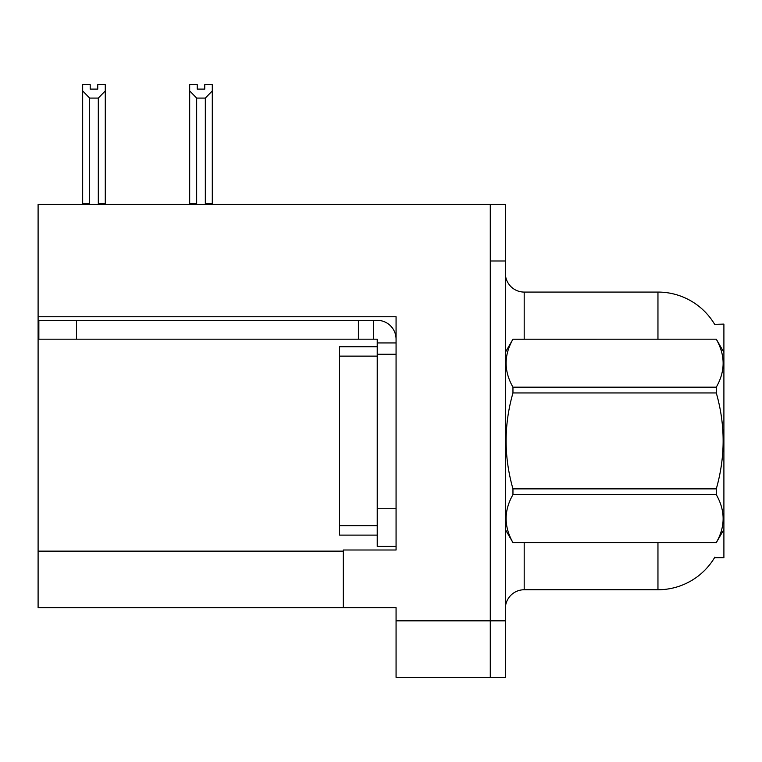 <?xml version="1.0" encoding="UTF-8"?>
<svg xmlns="http://www.w3.org/2000/svg" width="762" height="762" viewBox="0 0 762 762"><rect width="100%" height="100%" fill="white"/><g stroke="black" fill="none" stroke-linecap="round" stroke-linejoin="round"><path stroke-width="1.14" d="M38.1 316.754L396.069 316.754L396.069 550.002L343.319 550.002L343.319 607.657L38.1 607.657L38.1 204.464L490.28 204.464L490.28 677.361L396.069 677.361L396.069 620.839L490.28 620.839L490.28 677.361L505.349 677.361L505.349 620.839L490.28 620.839L490.28 260.985L505.349 260.985L505.349 620.839M343.319 607.657L396.069 607.657L396.069 620.839M714.651 324.336A65.942 65.942 0 0 0 657.958 292.075A65.942 65.942 0 0 1 714.651 324.336L723.9 324.098L723.9 557.727L714.508 557.727L714.842 557.165A65.942 65.942 0 0 1 657.958 589.75A65.942 65.942 0 0 0 714.508 557.727M524.189 542.649L524.189 589.75A18.84 18.84 0 0 0 505.349 608.6A18.84 18.84 0 0 1 524.189 589.75L657.958 589.75L657.958 542.649M657.958 339.176L657.958 292.075A65.942 65.942 0 0 1 714.508 324.098A65.942 65.942 0 0 0 657.958 292.075L524.189 292.075A18.84 18.84 0 0 1 505.349 273.234A18.84 18.84 0 0 0 524.189 292.075L524.189 339.176M490.28 204.464L505.349 204.464L505.349 260.985M206.245 204.464L205.321 203.521L205.321 98.088L196.663 98.088L189.681 90.907L189.681 84.639L197.225 84.639L197.225 89.106L204.759 89.106L197.225 89.106M204.759 89.106L204.759 84.639L212.293 84.639L212.293 90.907L205.321 98.088M205.321 203.521L212.293 203.521L212.293 204.464L212.293 90.907M196.663 98.088L196.663 203.521L195.729 204.464M189.681 203.521L189.681 90.907L189.681 203.521L196.663 203.521M97.746 89.106L90.202 89.106L97.746 89.106L97.746 84.639L105.28 84.639L105.28 90.907L98.308 98.088L89.649 98.088L89.649 203.521L82.667 203.521L82.667 204.464M89.649 98.088L82.667 90.907L82.667 84.639L90.202 84.639L90.202 89.106M89.649 203.521L88.716 204.464M82.667 90.907L82.667 203.521M105.28 90.907L105.28 203.521L98.308 203.521L98.308 98.088M99.231 204.464L98.308 203.521M105.28 203.521L105.28 204.464M76.533 339.176L76.533 320.335L38.852 320.335L38.852 339.176L377.228 339.176L377.228 342.938L396.069 342.938M76.533 320.335L377.228 320.335A18.84 18.84 0 0 1 396.069 339.185M377.228 546.421L396.069 546.421L377.228 546.421L377.228 342.938M373.456 339.176L373.456 320.335M396.069 354.244L377.228 354.244L377.228 346.71L339.547 346.71L339.547 535.115L377.228 535.115M358.388 339.176L358.388 320.335M723.9 352.358L716.29 339.176L512.959 339.233C503.844 355.149 503.844 371.132 512.959 387.182L512.959 392.954C503.834 424.844 503.834 456.819 512.959 488.871L512.959 494.643C503.844 510.559 503.844 526.552 512.959 542.601L716.29 542.601C725.405 526.675 725.405 510.692 716.29 494.643L512.959 494.643M512.959 387.182L716.29 387.182C725.405 371.265 725.405 355.283 716.29 339.233M716.29 387.182L716.29 392.954L512.959 392.954M512.959 488.871L716.29 488.871C725.414 456.819 725.414 424.844 716.29 392.954M716.29 488.871L716.29 494.643M723.9 529.466L716.29 542.649M505.349 352.358L512.959 339.176L716.29 339.176M505.349 529.466L512.959 542.649M512.959 542.601L716.29 542.601M38.1 551.136L343.319 551.136M505.72 351.72A18.84 3.267 -0 0 1 505.349 351.072M396.069 508.74L377.228 508.74M339.547 525.694L377.228 525.694M339.547 356.13L377.228 356.13"/></g></svg>
